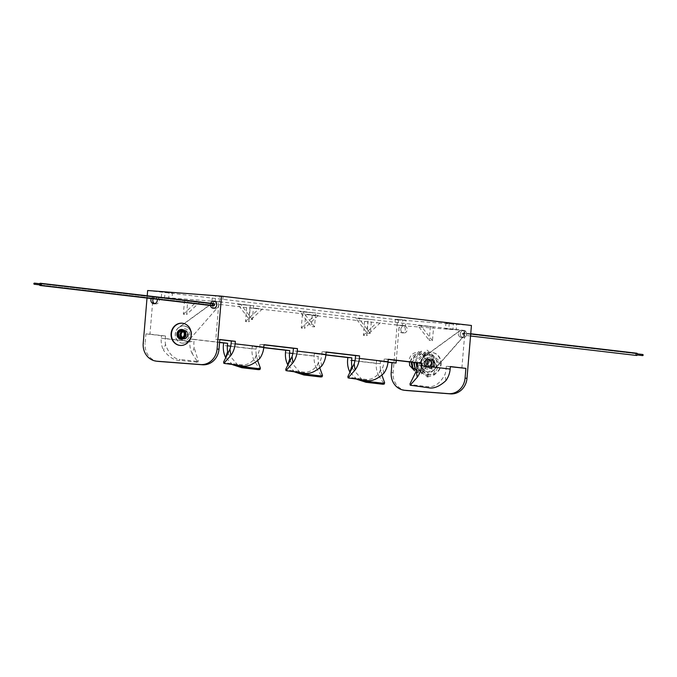 <?xml version="1.0" encoding="UTF-8"?>
<svg xmlns="http://www.w3.org/2000/svg" width="677" height="677" viewBox="0 0 677 677"><rect width="100%" height="100%" fill="white"/><g stroke="black" fill="none" stroke-linecap="round" stroke-linejoin="round"><path stroke-width="0.51" stroke-dasharray="3.38 2.54" d="M39.52 283.722A1.134 1.024 -83.3 0 0 39.384 284.839M213.678 303.584A1.134 1.024 -83.3 0 0 213.416 305.835M214.059 304.743A0.567 0.508 -83.3 0 0 213.043 304.667A0.567 0.508 -83.3 0 0 214.059 304.743A0.567 0.508 -83.3 0 0 213.043 304.667A0.567 0.508 -83.3 0 0 214.059 304.743M40.4 283.824L213.619 304.151L40.4 283.824A0.567 0.508 -83.3 0 0 39.825 284.348M636.803 353.225A1.134 1.024 -83.3 0 0 636.541 355.467M464.464 334.099A1.134 1.024 -83.3 0 0 462.433 333.947A1.134 1.024 -83.3 0 0 464.464 334.099M462.941 333.989A0.567 0.508 -83.3 0 0 463.957 334.066A0.567 0.508 -83.3 0 0 462.941 333.989A0.567 0.508 -83.3 0 0 463.957 334.066A0.567 0.508 -83.3 0 0 462.941 333.989M636.16 354.308A0.567 0.508 -83.3 0 0 637.175 354.384A0.567 0.508 -83.3 0 0 636.16 354.308M642.71 354.486A0.567 0.508 -83.3 0 0 642.575 355.611M433.695 363.82A3.351 3.021 -83.3 0 0 427.661 363.363A3.351 3.021 -83.3 0 0 433.695 363.82A3.351 3.021 96.7 0 1 427.661 363.363A3.351 3.021 96.7 0 1 433.695 363.82M426.121 363.177A3.351 3.021 96.7 0 1 432.154 363.642A3.351 3.021 96.7 0 1 426.121 363.177A3.351 3.021 96.7 0 1 432.154 363.642A3.351 3.021 96.7 0 1 426.121 363.177M181.656 331.002L181.91 331.036A3.351 3.021 96.7 0 1 184.533 334.59A3.351 3.021 -83.3 0 0 181.783 331.019A3.351 3.021 96.7 0 1 181.91 331.036L183.45 331.214A3.351 3.021 96.7 0 0 182.536 331.256A3.351 3.021 96.7 0 1 186.073 334.768A3.351 3.021 96.7 0 1 181.791 337.611A3.351 3.021 96.7 0 0 182.672 337.865L183.755 337.992A3.351 3.021 96.7 0 1 182.367 337.417M180.031 345.431A11.17 10.079 -83.3 0 0 180.217 345.456A11.17 10.079 -83.3 0 0 191.566 335.132A11.17 10.079 -83.3 0 0 182.815 323.267A11.17 10.079 -83.3 0 0 182.629 323.251M441.099 364.404A11.17 10.079 -83.3 0 0 432.349 352.539A11.17 10.079 -83.3 0 0 421.001 362.864A11.17 10.079 -83.3 0 0 429.743 374.728A11.17 10.079 -83.3 0 0 441.099 364.404M440.727 364.361A11.17 10.079 -83.3 0 0 431.977 352.497A11.17 10.079 -83.3 0 0 420.629 362.821A11.17 10.079 -83.3 0 0 429.379 374.686A11.17 10.079 -83.3 0 0 440.727 364.361M461.875 368.068L465.023 330.511L461.832 330.266A3.546 3.199 96.7 0 1 464.727 334.049A3.546 3.199 96.7 0 1 458.346 333.558A3.546 3.199 96.7 0 1 461.832 330.266L402.383 325.722A3.546 3.199 96.7 0 1 405.278 329.504A3.546 3.199 96.7 0 1 398.897 329.014A3.546 3.199 96.7 0 1 402.383 325.722L305.665 314.509L318.224 315.465L249.872 307.967L259.215 308.543L246.648 307.586L187.749 300.673L197.092 301.257L153.112 296.611L149.964 334.167L145.944 333.863L145.123 343.594L143.211 343.374M400.809 329.242A3.546 3.199 96.7 0 1 407.19 329.724A3.546 3.199 96.7 0 1 400.809 329.242M460.258 333.778A3.546 3.199 96.7 0 1 466.639 334.269A3.546 3.199 96.7 0 1 460.258 333.778A3.546 3.199 96.7 0 1 466.639 334.269A3.546 3.199 96.7 0 1 460.258 333.778M188.604 340.489A8.657 7.811 -83.3 0 1 182.054 343.137A8.657 7.811 -83.3 0 1 175.267 333.947A8.657 7.811 -83.3 0 1 178.863 327.355L213.746 301.984A3.546 3.199 -83.3 0 0 212.273 304.684A3.546 3.199 96.7 0 1 218.654 305.175A3.546 3.199 96.7 0 1 212.273 304.684A3.546 3.199 -83.3 0 0 217.732 307.366L188.739 340.506A8.657 7.811 96.7 0 1 182.181 343.154A8.657 7.811 96.7 0 1 175.402 333.964A8.657 7.811 96.7 0 1 178.999 327.372A8.657 7.811 96.7 0 1 184.195 325.959A8.657 7.811 96.7 0 1 190.982 335.149A8.657 7.811 96.7 0 1 188.739 340.506L217.732 307.366M210.665 303.228A3.546 3.199 -83.3 0 0 210.403 305.479A3.546 3.199 96.7 0 1 210.665 303.228M153.197 298.769A3.546 3.199 96.7 0 1 159.205 300.63A3.546 3.199 96.7 0 1 154.661 303.635M157.208 299.234A3.546 3.199 -83.3 0 0 151.284 298.54M219.568 342.494L190.135 339.042L194.155 339.355L193.944 341.86A22.214 20.048 -83.3 0 0 194.155 347.699L192.192 353.614L197.836 362.22L179.684 360.418C174.319 360.502 168.928 357.117 163.521 350.254L165.484 344.339C168.725 353.732 173.574 358.759 180.023 359.411L179.684 360.418M190.135 339.042L189.924 341.546A21.249 19.176 -83.3 0 0 192.192 353.614M149.964 334.167L165.484 335.987L161.464 335.682L161.253 338.187A21.249 19.176 -83.3 0 0 163.521 350.254M165.484 335.987L165.273 338.492A22.214 20.048 -83.3 0 0 165.484 344.339M382.014 375.397L380.516 369.566A22.214 20.048 96.7 0 1 380.305 363.718L354.976 360.748M380.516 369.566L378.553 375.481A21.249 19.176 96.7 0 1 376.285 363.414L347.614 360.046M380.305 363.718L380.516 361.213L376.497 360.909L376.285 363.414M325.874 354.968L314.373 353.622L318.393 353.927L318.19 356.432A22.214 20.048 -83.3 0 0 318.393 362.271L316.43 368.195L322.074 376.793M314.373 353.622L314.162 356.127A21.249 19.176 -83.3 0 0 316.43 368.195M257.768 360.824L256.278 354.985A22.214 20.048 96.7 0 1 256.067 349.146L230.739 346.175M256.067 349.146L256.278 346.641L252.259 346.336L252.047 348.841A21.249 19.176 -83.3 0 0 254.307 360.909L259.96 369.507M228.047 353.716L238.126 365.411M232.812 364.793L225.636 357.541M196.406 362.381L196.745 361.374L198.276 360.909L194.155 347.699M196.745 361.374L180.023 359.411M294.935 372.079L287.759 364.827M290.171 361.002L300.241 372.705M319.891 368.11L318.393 362.271M352.294 368.288L362.364 379.992M378.553 375.481L384.197 384.079M357.05 379.365L349.882 372.122M406.234 390.485A16.756 15.114 96.7 0 1 393.117 372.688L397.551 319.832L147.654 290.518M471.429 325.476L397.551 319.832M396.265 360.367L399.193 325.485M465.023 330.511L433.618 326.83L432.451 340.734L429.218 340.362L430.386 326.449L371.495 319.536L370.327 333.448L367.103 333.067L368.271 319.163L315.71 312.994L314.534 326.906L311.31 326.526L312.478 312.613L253.587 305.708L252.419 319.612L249.195 319.239L250.363 305.327L218.95 301.646L153.112 296.611M219.813 339.507L215.794 339.202L218.95 301.646M158.249 361.391A16.756 15.114 96.7 0 1 145.123 343.594M445.491 328.683L448.775 329.064L449.24 323.504L445.957 323.115L453.37 323.682L452.905 329.25L445.491 328.683L445.957 323.115M448.775 329.064L456.188 329.631L456.653 324.071L453.37 323.682M456.188 329.631L452.905 329.25M394.86 324.816L398.144 325.197L398.609 319.637L395.326 319.248L402.739 319.815L402.273 325.383L394.86 324.816L395.326 319.248M398.144 325.197L405.557 325.764L406.022 320.204L402.739 319.815M405.557 325.764L402.273 325.383M212.409 295.722L223.105 296.67L212.409 295.722L211.943 301.282L215.227 301.671L215.692 296.103M211.943 301.282L219.356 301.849L219.822 296.289M219.356 301.849L222.64 302.238L223.105 296.67M161.778 291.855L172.474 292.803L161.778 291.855L161.312 297.415L164.596 297.804L165.061 292.236M161.312 297.415L168.725 297.982L169.191 292.413M168.725 297.982L172.009 298.362L172.474 292.803M398.609 319.637L406.022 320.204M215.227 301.671L222.64 302.238M164.596 297.804L172.009 298.362M449.24 323.504L456.653 324.071M253.587 305.708L237.796 304.371L249.195 319.239M250.363 305.327L237.796 304.371M433.618 326.83L417.827 325.485L429.218 340.362M430.386 326.449L417.827 325.485M371.495 319.536L355.704 318.198L367.103 333.067M368.271 319.163L355.704 318.198M315.71 312.994L299.919 311.657L311.31 326.526M312.478 312.613L299.919 311.657M215.794 339.202L219.805 339.668M450.366 366.553L446.346 366.249L450.357 366.714M446.346 366.249L446.143 368.753A22.214 20.048 96.7 0 1 444.958 374.491C440.185 383.292 434.575 387.354 428.135 386.677L411.404 384.714L410 383.842M388.251 359.267L384.231 358.962L388.234 359.428M384.231 358.962L384.02 361.459A22.214 20.048 -83.3 0 1 382.835 367.196C378.062 376.006 372.46 380.068 366.012 379.391L349.29 377.427L347.876 376.556M326.128 351.981L322.108 351.668L326.119 352.142M322.108 351.668L321.897 354.173A22.214 20.048 96.7 0 1 320.72 359.91C315.947 368.711 310.337 372.782 303.888 372.105L287.166 370.141L285.762 369.27M264.013 344.686L259.993 344.381L263.996 344.855M259.993 344.381L259.782 346.886A22.214 20.048 -83.3 0 1 258.597 352.624C253.824 361.425 248.214 365.487 241.774 364.818L225.043 362.855L223.638 361.983M194.155 339.355L219.576 342.334M256.278 346.641L263.768 347.521M318.393 353.927L325.891 354.807M380.516 361.213L388.014 362.093M364.556 321.414L363.388 335.327L366.612 335.707L367.78 321.795M302.433 314.128L301.265 328.04L304.489 328.421L305.665 314.509M246.648 307.586L245.48 321.499L248.704 321.871L249.872 307.967M184.525 300.3L183.357 314.204L186.581 314.585L187.749 300.673M147.019 298.041L147.205 295.79M387.997 362.254L376.497 360.909M263.751 347.682L252.259 346.336M161.464 335.682L145.944 333.863M363.388 335.327L377.123 322.379M380.347 322.76L366.612 335.707M432.451 340.734L421.052 325.865M370.327 333.448L358.928 318.579M301.265 328.04L315 315.093M318.224 315.465L304.489 328.421M245.48 321.499L259.215 308.543M262.439 308.924L248.704 321.871M314.534 326.906L303.144 312.038M183.357 314.204L197.092 301.257M200.316 301.637L186.581 314.585M252.419 319.612L241.02 304.743M184.533 334.59A3.351 3.021 96.7 0 1 181.004 337.671A3.351 3.021 -83.3 0 0 184.533 334.59M417.057 368.254L427.187 376.954L427.771 376.954L427.822 375.346L428.067 376.209L427.585 376.987L427.382 375.295C422.49 374.44 419.435 371.318 418.2 365.927L417.413 365.952M428.067 376.209L427.585 376.987M408.815 361.4L410.482 361.535L408.815 361.4C409.653 355.298 413.131 352.175 419.241 352.032C427.619 351.27 432.874 368.347 417.201 372.223L417.709 371.445L417.37 370.564L416.787 371.326L417.21 372.223L415.957 372.054L421.661 373.806L430.445 360.392L418.724 351.693L409.399 361.907M421.348 362.813L421.289 362.153L421.348 362.813A8.657 7.811 -83.3 0 0 428.126 372.003A8.657 7.811 -83.3 0 0 434.685 369.354L434.448 369.329A8.657 7.811 -83.3 0 0 436.301 360.392A8.657 7.811 -83.3 0 0 429.903 354.782A8.657 7.811 -83.3 0 0 424.707 356.195L424.817 356.212A8.657 7.811 96.7 0 1 430.013 354.799A8.657 7.811 96.7 0 1 436.792 363.989A8.657 7.811 96.7 0 1 434.549 369.346A8.657 7.811 96.7 0 1 427.999 371.995A8.657 7.811 96.7 0 1 421.187 363.447L421.289 362.153A8.657 7.811 96.7 0 1 424.817 356.212L424.944 356.22A8.657 7.811 -83.3 0 0 421.348 362.813M421.187 363.447L421.289 362.153M434.685 369.354L463.813 336.241A3.546 3.199 -83.3 0 1 458.346 333.558A3.546 3.199 -83.3 0 1 459.818 330.858L424.944 356.22M431.063 363.515A3.351 3.021 -83.3 0 0 425.038 363.05A3.351 3.021 -83.3 0 0 431.063 363.515M459.818 330.858L459.581 330.833A3.546 3.199 96.7 0 1 463.576 336.207L434.448 369.329M427.822 375.346L433.729 373.476L438.222 361.975L427.289 351.769L416.118 362.703M459.581 330.833L424.707 356.195M183.052 331.578A3.351 3.021 96.7 0 1 187.157 334.895A3.351 3.021 96.7 0 1 183.755 337.992M184.533 331.341L183.45 331.214A3.351 3.021 96.7 0 1 182.672 337.865L180.877 337.662M213.746 301.984L213.983 302.018A3.546 3.199 96.7 0 1 217.969 307.4M178.863 327.355L179.109 327.38A8.657 7.811 96.7 0 1 184.305 325.975A8.657 7.811 96.7 0 1 191.083 335.166A8.657 7.811 96.7 0 1 188.841 340.514M213.983 302.018L179.109 327.38M427.991 362.897L427.915 363.388A3.351 3.021 96.7 0 1 433.94 363.854A3.351 3.021 96.7 0 1 427.915 363.388L427.898 363.642M426.282 363.253A4.883 4.409 -83.3 0 0 430.107 368.44A4.883 4.409 -83.3 0 0 435.074 363.93A4.883 4.409 -83.3 0 0 431.249 358.742A4.883 4.409 -83.3 0 0 426.282 363.253M182.003 329.496A4.883 4.409 -83.3 0 0 177.12 334.023A4.883 4.409 -83.3 0 0 180.869 339.202M256.278 354.985L254.307 360.909M252.047 348.841L223.376 345.473M161.253 338.187L189.924 341.546M165.273 338.492L193.944 341.86M285.491 352.759L314.162 356.127M292.862 353.462L318.19 356.432M446.143 368.753L417.472 365.385M355.349 358.099L384.02 361.459M321.897 354.173L293.226 350.813M231.111 343.527L259.782 346.886M393.117 372.688L391.204 372.468M321.668 366.054L320.72 359.91M383.791 373.34L382.835 367.196M445.906 380.626L444.958 374.491M259.553 358.768L258.597 352.624M428.135 386.677L428.296 387.726M411.574 385.763L411.404 384.714M366.012 379.391L366.172 380.44M349.45 378.477L349.29 377.427M241.774 364.818L241.934 365.859M225.213 363.896L225.043 362.855M303.888 372.105L304.058 373.154M287.327 371.191L287.166 370.141M419.732 362.66L420.155 361.865L420.028 363.541L419.732 362.66M421.001 363.617L420.019 363.541L418.2 365.927L416.634 366.249M422.533 362.855A5.865 5.289 -83.3 0 0 427.322 369.1A5.865 5.289 -83.3 0 0 433.085 363.659A5.865 5.289 -83.3 0 0 428.304 357.414A5.865 5.289 -83.3 0 0 422.533 362.855M431.765 363.557A4.401 3.969 96.7 0 1 427.441 367.636A4.401 3.969 96.7 0 1 423.853 362.957A4.401 3.969 96.7 0 1 428.177 358.869A4.401 3.969 96.7 0 1 431.765 363.557L428.448 359.115A4.189 3.783 96.7 0 1 427.475 367.433A4.189 3.783 96.7 0 1 428.448 359.115L428.389 359.106A4.189 3.783 -83.3 0 0 427.415 367.425A4.189 3.783 -83.3 0 0 428.389 359.106C431.156 360.359 432.248 361.84 431.647 363.549A3.977 3.588 -83.3 0 0 424.471 363.007A3.977 3.588 -83.3 0 0 431.63 363.557C431.926 365.495 430.521 366.79 427.415 367.425L431.748 363.566M188.003 334.971A4.189 3.783 96.7 0 1 180.463 334.387A4.189 3.783 96.7 0 1 188.003 334.971M180.564 334.396A3.977 3.588 -83.3 0 0 187.724 334.946A3.977 3.588 -83.3 0 0 180.564 334.396L181.089 336.968L183.805 338.847A4.189 3.783 -83.3 0 0 184.779 330.528A4.189 3.783 -83.3 0 0 183.805 338.847L180.446 334.387L184.779 330.528C181.673 331.163 180.268 332.449 180.547 334.404M180.429 334.396A4.401 3.969 96.7 0 1 184.753 330.317A4.401 3.969 96.7 0 1 188.341 334.997A4.401 3.969 96.7 0 1 184.017 339.075A4.401 3.969 96.7 0 1 180.429 334.396M189.662 335.098A5.865 5.289 -83.3 0 0 184.872 328.853A5.865 5.289 -83.3 0 0 179.109 334.294A5.865 5.289 -83.3 0 0 183.89 340.539A5.865 5.289 -83.3 0 0 189.662 335.098M427.636 363.371A3.791 3.419 -83.3 0 0 434.456 363.896A3.791 3.419 -83.3 0 0 427.636 363.371M426.442 363.278A4.883 4.409 -83.3 0 0 430.267 368.466A4.883 4.409 -83.3 0 0 435.235 363.947A4.883 4.409 -83.3 0 0 431.41 358.759A4.883 4.409 -83.3 0 0 426.442 363.278M435.006 363.938A4.401 3.969 96.7 0 1 430.682 368.017A4.401 3.969 96.7 0 1 427.094 363.329A4.401 3.969 96.7 0 1 431.418 359.25A4.401 3.969 96.7 0 1 435.006 363.938M40.265 284.949L213.483 305.268L40.265 284.949M470.735 333.744L463.584 332.906M636.6 354.909L637.48 355.01M636.735 353.783L463.517 333.465L637.616 353.893M470.54 335.995L463.322 335.149M428.439 359.952L431.317 360.291M402.502 325.739L404.414 325.959M156.421 296.864L154.508 296.644M155.6 303.914L153.687 303.685M215.049 308.45L213.137 308.23L215.049 308.45M461.13 337.324L463.034 337.544L461.13 337.324M401.673 332.779L403.585 333.008M198.276 360.909L197.836 362.22M427.661 366.612L430.538 366.951M421.136 361.941L417.574 362.872M427.644 377.004L434.837 374.736L439.83 361.45L427.128 350.094L414.459 362.508M415.72 369.549L426.104 375.312L432.874 371.106L433.162 356.034L421.306 351.118L411.929 362.212M413.012 368.415L414.586 370.793M410.482 361.535C411.709 356.11 414.569 353.504 419.063 353.699C423.176 354.316 425.359 357.058 425.596 361.933C424.047 368.39 421.28 371.267 417.294 370.547L416.499 370.454M420.916 363.261C421.128 368.11 423.48 371.021 427.999 371.995L428.126 372.003M429.903 354.782L430.013 354.799C425.122 354.748 422.118 357.236 421.001 362.263M417.032 368.39L425.977 373.636L431.681 369.904L431.528 356.618L421.864 352.709L413.596 362.407M416.524 370.37L423.92 371.563L426.18 355.857L416.634 354.029L411.066 362.11M184.305 325.975L184.195 325.959C188.917 327.016 191.269 330.097 191.252 335.191C190.313 340.506 187.292 343.154 182.181 343.154L182.054 343.137M430.107 368.44L435.286 363.955L431.249 358.742"/><path stroke-width="1.02" d="M39.384 284.839A1.134 1.024 -83.3 0 0 41.348 284.467A1.134 1.024 -83.3 0 0 39.52 283.722M40.197 285.508L213.416 305.835A1.134 1.024 -83.3 0 0 213.678 303.584L40.459 283.265M39.825 284.348A0.567 0.508 -83.3 0 0 40.84 284.425A0.567 0.508 -83.3 0 0 40.4 283.824L34.425 283.121A0.567 0.508 -83.3 0 0 34.29 284.247A0.567 0.508 -83.3 0 0 34.425 283.121M470.54 335.995L636.541 355.467A1.134 1.024 -83.3 0 0 636.803 353.225L470.735 333.744M637.48 355.01L642.575 355.611A0.567 0.508 -83.3 0 0 642.71 354.486L637.616 353.893M180.04 334.311A3.351 3.021 96.7 0 1 182.536 331.256A3.351 3.021 96.7 0 0 181.791 337.611A3.351 3.021 96.7 0 1 180.04 334.311M178.5 334.133A3.351 3.021 96.7 0 1 181.783 331.019A3.351 3.021 -83.3 0 0 181.004 337.671A3.351 3.021 96.7 0 1 178.5 334.133M191.202 335.081A11.17 10.079 -83.3 0 0 182.451 323.225A11.17 10.079 -83.3 0 0 171.095 333.549A11.17 10.079 -83.3 0 0 179.845 345.405A11.17 10.079 -83.3 0 0 191.202 335.081M182.629 323.251A11.17 10.079 -83.3 0 0 171.467 333.592A11.17 10.079 -83.3 0 0 180.031 345.431M216.742 304.955A3.546 3.199 -83.3 0 0 210.665 303.228A3.546 3.199 96.7 0 1 216.742 304.955A3.546 3.199 96.7 0 1 213.137 308.23A3.546 3.199 -83.3 0 0 216.742 304.955M154.661 303.635A3.546 3.199 96.7 0 1 153.197 298.769M151.284 298.54A3.546 3.199 -83.3 0 0 153.687 303.685A3.546 3.199 -83.3 0 0 157.208 299.234M325.891 354.807L351.845 357.854L351.634 360.359A22.214 20.048 96.7 0 0 351.845 366.198L349.882 372.122A21.249 19.176 96.7 0 1 347.614 360.046L347.826 357.549L325.874 354.968M351.845 357.854L347.826 357.549M263.768 347.521L289.722 350.568L285.702 350.254L285.491 352.759A21.249 19.176 -83.3 0 0 287.759 364.827L289.722 358.912L290.171 361.002M289.722 350.568L289.519 353.072A22.214 20.048 -83.3 0 0 289.722 358.912M223.376 345.473A21.249 19.176 -83.3 0 0 225.636 357.541L227.607 351.625A22.214 20.048 96.7 0 1 227.396 345.778L227.607 343.273L223.588 342.968L223.376 345.473M227.607 351.625L228.047 353.716M238.126 365.411L242.138 366.697L241.807 367.713L232.812 364.793M260.391 368.195L259.96 369.507L258.529 369.667L258.868 368.66L260.391 368.195L257.768 360.824M258.868 368.66L242.138 366.697M258.529 369.667L241.807 367.713M320.653 376.962L320.983 375.947L322.514 375.481L322.074 376.793L320.653 376.962L303.922 374.999L294.935 372.079M300.241 372.705L304.261 373.983L303.922 374.999M322.514 375.481L319.891 368.11M320.983 375.947L304.261 373.983M351.845 366.198L352.294 368.288M362.364 379.992L366.384 381.278L366.045 382.285L357.05 379.365M384.629 382.767L384.197 384.079L382.767 384.248L383.106 383.241L384.629 382.767L382.014 375.397M383.106 383.241L366.384 381.278M382.767 384.248L366.045 382.285M450.51 393.879L448.597 393.65A16.756 15.114 -83.3 0 0 465.074 378.113L466.986 378.333A16.756 15.114 96.7 0 1 450.51 393.879L406.784 390.536A16.756 15.114 96.7 0 1 406.234 390.485L404.33 390.257A16.756 15.114 -83.3 0 0 404.88 390.307L406.784 390.536M466.986 378.333L471.429 325.476L221.523 296.162L147.654 290.518L147.205 295.79M388.014 362.093L396.037 363.041L396.265 360.367M396.037 363.041L392.017 362.728L391.204 372.468A16.756 15.114 -83.3 0 0 404.33 390.257M448.597 393.65L404.88 390.307M450.357 366.714L465.894 368.373L465.074 378.113M219.001 349.239A16.756 15.114 96.7 0 1 202.516 364.785L200.612 364.556A16.756 15.114 -83.3 0 0 217.089 349.019L219.001 349.239L219.813 339.507L235.342 341.326L235.131 343.831L263.802 347.191L264.013 344.686L297.457 348.613L297.245 351.118A21.249 19.176 96.7 0 1 292.997 362.686L285.965 370.615L304.058 373.154C309.313 374.356 315.186 371.995 321.668 366.054A21.249 19.176 96.7 0 0 325.916 354.486L297.245 351.118M202.516 364.785L158.799 361.442A16.756 15.114 96.7 0 1 158.249 361.391L156.336 361.163A16.756 15.114 -83.3 0 0 156.886 361.213L158.799 361.442M147.019 298.041L143.211 343.374A16.756 15.114 -83.3 0 0 156.336 361.163M200.612 364.556L156.886 361.213M219.805 339.668L231.322 341.022L231.111 343.527A22.214 20.048 -83.3 0 1 229.926 349.256L230.882 355.4A21.249 19.176 -83.3 0 0 235.131 343.831M388.234 359.428L417.675 362.88L417.472 365.385A22.214 20.048 96.7 0 1 416.287 371.123L417.235 377.267L410.203 385.196L428.296 387.726C433.551 388.936 439.424 386.567 445.906 380.626A21.249 19.176 96.7 0 0 450.163 369.058L421.492 365.69A21.249 19.176 96.7 0 1 417.235 377.267M326.119 352.142L355.56 355.594L355.349 358.099A22.214 20.048 -83.3 0 1 354.164 363.837L355.12 369.98A21.249 19.176 -83.3 0 0 359.369 358.404L388.039 361.772L388.251 359.267L421.695 363.194L421.492 365.69M263.996 344.855L293.437 348.308L293.226 350.813A22.214 20.048 96.7 0 1 292.049 356.551L292.997 362.686M219.576 342.334L227.607 343.273M359.369 358.404L359.58 355.899L326.128 351.981L325.916 354.486M465.894 368.373L450.366 366.553L450.163 369.058M217.089 349.019L221.523 296.162M210.403 305.479A3.546 3.199 -83.3 0 0 213.137 308.23A3.546 3.199 96.7 0 1 210.403 305.479M392.017 362.728L387.997 362.254M285.702 350.254L263.751 347.682M223.588 342.968L219.568 342.494M297.457 348.613L293.437 348.308M359.58 355.899L355.56 355.594M355.12 369.98L348.088 377.91L366.172 380.44C371.436 381.642 377.309 379.281 383.791 373.34A21.249 19.176 -83.3 0 0 388.039 361.772M421.695 363.194L417.675 362.88M235.342 341.326L231.322 341.022M230.882 355.4L223.85 363.329L241.934 365.859C247.198 367.069 253.063 364.7 259.553 358.768A21.249 19.176 -83.3 0 0 263.802 347.191M285.965 370.615L285.762 369.27L292.049 356.551M223.85 363.329L223.638 361.983L229.926 349.256M348.088 377.91L347.876 376.556L354.164 363.837M410.203 385.196L410 383.842L416.287 371.123M182.367 337.417A3.351 3.021 96.7 0 1 183.052 331.578M184.296 334.303L184.279 334.565A3.351 3.021 -83.3 0 0 178.254 334.099A3.351 3.021 -83.3 0 0 184.279 334.565L184.203 335.056M180.869 339.202A4.883 4.409 -83.3 0 0 180.945 339.211A4.883 4.409 -83.3 0 0 185.913 334.7A4.883 4.409 -83.3 0 0 182.088 329.504A4.883 4.409 -83.3 0 0 182.003 329.496M230.739 346.175L227.396 345.778M289.519 353.072L292.862 353.462M354.976 360.748L351.634 360.359M417.413 365.952L416.634 366.249M184.559 334.573A3.791 3.419 -83.3 0 0 177.738 334.057A3.791 3.419 -83.3 0 0 184.559 334.573M185.752 334.675A4.883 4.409 -83.3 0 0 181.927 329.487A4.883 4.409 -83.3 0 0 176.959 333.998A4.883 4.409 -83.3 0 0 180.784 339.194A4.883 4.409 -83.3 0 0 185.752 334.675M177.188 334.015A4.401 3.969 96.7 0 1 181.512 329.936A4.401 3.969 96.7 0 1 185.1 334.616A4.401 3.969 96.7 0 1 180.776 338.695A4.401 3.969 96.7 0 1 177.188 334.015M34.29 284.247L40.265 284.949M417.574 362.872L416.507 365.225L417.057 368.254M414.459 362.508L414.544 365.715L415.72 369.549M411.929 362.212L413.012 368.415M414.586 370.793L409.687 365.546L409.399 361.907M416.118 362.703L417.032 368.39M413.596 362.407L415.162 368.813L416.524 370.37M411.066 362.11L412.191 367.281L416.499 370.454M182.088 329.504L176.909 333.998L180.945 339.211"/></g></svg>
